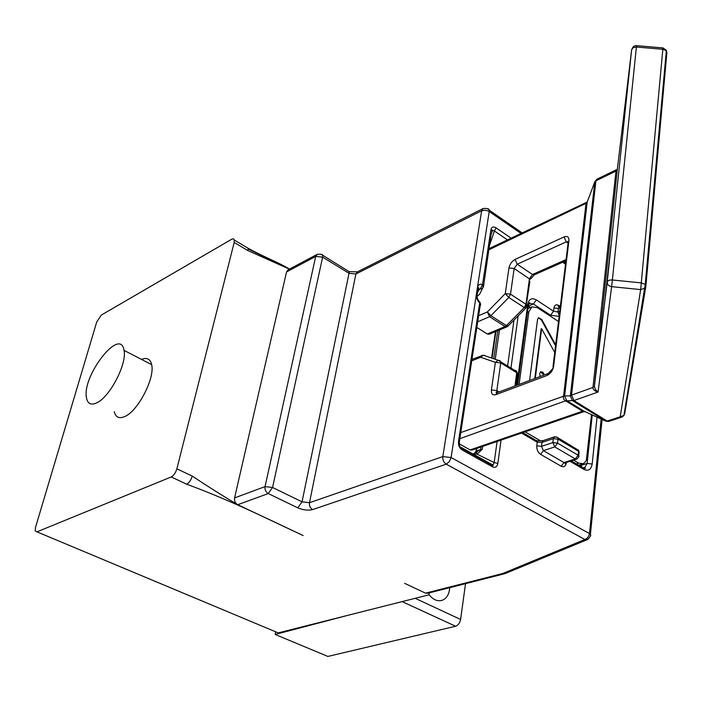 <?xml version="1.0" encoding="UTF-8"?>
<svg xmlns="http://www.w3.org/2000/svg" width="702" height="702" viewBox="0 0 702 702"><rect width="100%" height="100%" fill="white"/><g stroke="black" fill="none" stroke-linecap="round" stroke-linejoin="round"><path stroke-width="1.05" d="M642.225 304.729L644.392 291.62M644.831 288.241L647.841 260.749L648.437 248.929M661.372 105.66L664.004 81.371L664.32 72.964M645.805 286.548L624.719 413.601L623.92 415.435L622.06 417.014L620.208 416.786L623.92 415.435L645.235 284.424L645.884 286.047L644.98 288.092L640.672 289.601L662.951 47.903M636.512 45.656L636.398 47.034L662.907 49.289L665.9 50.439L666.874 52.685L645.901 285.837M632.239 48.254L633.616 46.376L635.784 45.604L663.004 47.911C666.233 50.149 667.339 51.132 666.321 50.86L645.235 284.424L641.461 282.915L612.372 279.984L611.617 286.653C608.713 286.118 607.239 284.608 607.204 282.143L631.633 49.684L617.312 169.498L594.401 386.135L607.204 282.143C607.695 280.572 609.415 279.844 612.372 279.984L636.398 47.034L633.178 47.657L631.633 49.684M624.236 116.857L629.361 69.893L624.236 116.857M605.317 296.753L610.88 245.682L605.317 296.753M606.502 421.244L620.208 416.786L640.672 289.601L611.617 286.653L598.069 392.023L595.314 389.391L594.401 386.135L592.971 387.469L615.961 171.095L617.339 169.27L596.867 179.221L594.822 181.783L596.867 179.221M621.709 417.128L609.108 421.323L607.248 421.095L573.938 400.535L598.069 392.023C594.743 391.251 593.041 389.733 592.971 387.469L571.525 395.121L595.928 180.818L615.961 171.095L617.312 169.498M584.494 411.521L582.809 411.433L585.231 411.855M459.845 438.653L565.558 400.833L572.437 400.588L570.349 395.902L571.525 395.121L573.938 400.535L572.437 400.588L605.738 421.13L584.011 411.179L582.537 411.223L470.103 449.912L471.998 450.07L583.625 411.723M582.809 411.433L565.987 401.053L567.453 401L566.672 400.535L564.619 395.937L570.349 395.902L594.822 181.783L587.6 200.983M565.558 400.833L563.776 399.315L563.32 397.069L564.759 394.972L563.618 395.744L586.03 203.404L587.179 202.097L564.759 394.972M563.504 396.244L460.766 432.581M586.03 203.404L586.495 202.36L488.864 248.719M517.207 375.079L517.444 373.315L515.751 370.402L516.988 372.06M526.044 307.862L524.289 307.564L525.982 304.299L526.684 304.922L526.649 306.598M529.878 281.248L525.824 308.117L507.994 326.114L506.984 326.816L505.071 326.562L506.44 325.596L508.213 325.895M477.702 321.779L489.54 316.707L505.071 326.562L487.32 333.985L489.224 334.231L506.87 326.86M566.058 259.565L532.493 274.491L529.44 278.712L525.982 304.299L510.503 294.182L508.792 297.472L490.9 315.724L489.54 316.707L487.39 311.916L490.9 315.724L506.44 325.596L524.289 307.564L508.792 297.472L505.256 293.647L510.503 294.182L514.154 268.48L517.216 264.215L566.26 241.865L567.786 241.69M497.288 392.629L496.841 390.558L500.754 362.925L495.375 362.346L498.104 360.249L499.815 360.609L500.745 361.811L516.698 371.612L517.444 373.315L515.777 385.679M484.994 355.563L483.301 355.203L480.598 357.265L482.046 355.335M487.32 333.985L476.833 327.439M470.103 449.912L459.161 443.804M491.935 231.563L492.506 230.396L494.392 230.993L507.449 239.9M476.053 451.044L480.616 449.491L474.771 453.062L476.053 451.044L476.518 448.517M471.367 453.79L477.079 454.15L482.292 449.236L480.616 449.491L480.975 446.99M474.078 453.229L476.193 452.579L474.122 453.229M476.597 452.421L477.079 454.15L494.173 462.557L493.094 464.742L491.558 464.285M480.738 291.935L479.606 294.208L477.536 296.016M478.343 289.952L482.643 288.127L483.494 286.574L491.084 234.231M477.509 295.744L478.185 295.595M478.009 289.487L480.291 288.882L482.528 284.538L483.292 285.223L482.643 288.127L479.606 294.208M477.035 296.639L477.176 294.849L476.404 294.164L477.378 287.881L478.15 288.575L477.851 290.488M487.46 208.634L489.224 210.144L489.215 211.495L477.378 287.881C478.062 284.801 479.782 283.687 482.528 284.538L490.882 229.94L491.628 230.642L492.111 229.887L492.506 230.396L490.97 234.942M490.882 229.94C491.567 226.904 493.287 226.211 496.033 227.843L494.392 230.993L489.259 246.156M501.052 440.093L497.841 463.408L494.173 462.557L497.104 441.444M497.841 463.408C497.13 466.979 495.305 468.085 492.356 466.742L491.426 464.215L461.732 447.692M492.356 466.742L462.416 450.114L461.53 447.586M462.416 450.114C459.45 448.174 458.143 445.279 458.494 441.426L459.573 443.252M317.058 254.414L288.118 269.822L286.556 271.928L234.573 497.911C234.17 500.938 235.214 503.202 237.715 504.703L303.132 535.573C267.506 518.848 231.318 500.684 186.635 484.178L171.218 476.948L36.934 531.844L35.197 530.905L35.548 527.281L96.753 321.885L101.299 315.093L231.73 239.224L233.064 238.785L234.143 239.382L234.196 242.444L176.869 468.804C175.632 472.85 173.745 475.561 171.218 476.948M504.791 573.709L502.606 573.552L505.361 573.49L587.355 539.627M590.452 535.802L590.443 534.082C589.426 535.336 593.12 533.634 587.741 539.469L584.889 539.478C587.398 538.531 588.934 536.495 589.496 533.38L601.149 419.059M597.033 417.19L592.181 464.022C591.137 469.541 588.399 471.349 583.985 469.436L569.954 461.267M516.856 385.266L527.79 304.054C529.001 298.929 531.862 297.543 536.354 299.903L553.527 311.232L553.939 307.967C554.598 304.914 556.247 304.089 558.88 305.502L560.336 306.467M566.365 462.399L566.303 462.951C565.636 466.347 563.925 467.444 561.188 466.242L540.619 454.387C537.899 452.43 536.618 449.57 536.784 445.823L537.232 442.216L541.962 442.418L553.316 438.636L558.046 439.162L578.553 451.281L579.132 451.737L578.983 453.053M537.548 440.847L536.056 440.365M573.552 460.135L578.738 463.162L583.555 463.662L586.302 460.556L591.523 414.698M529.606 380.475L537.548 319.41L538.583 317.725L541.777 319.568L555.651 344.831M519.12 384.415L528.825 311.863L531.923 306.862L537.372 307.66L558.502 321.516M540.742 440.97L525.096 431.827M555.536 345.77L541.268 319.787L538.39 317.839M534.757 378.536L541.128 328.896L541.646 328.685L554.72 352.474M535.284 378.343L541.646 328.685M540.233 376.474L539.645 373.525L540.742 371.727L542.9 372.235L544.462 374.886M543.936 375.087L540.584 371.814M528.536 304.466L529.747 303.44L533.397 303.984L550.587 315.268L559.134 316.321M559.748 311.249L557.967 311.995L553.527 311.232L550.587 315.268M404.598 583.327L425.535 593.155L427.772 593.251L504.115 573.867M275.93 522.7L276.456 522.981M248.192 248.947L289.417 269.129L247.964 250.614L234.196 242.444M237.223 504.44C222.42 495.638 207.432 486.196 192.26 476.105L176.869 468.804M429.308 592.865L429.001 594.822L278.273 632.897L36.934 531.844M114.259 411.697C115.646 417.374 119.173 418.98 124.824 416.505C138.075 411.03 155.16 377.895 151.65 364.628C150.307 358.95 146.937 357.213 141.541 359.406M96.762 402.843C91.181 405.423 87.776 403.878 86.539 398.209C81.344 376.474 120.507 326.035 124.035 350.377C127.202 363.61 109.828 397.13 96.762 402.843M276.219 632.037L278.273 632.897M347.806 615.329L275.175 634.45L327.869 656.44L455.58 626.245C458.187 625.289 459.854 623.034 460.6 619.462L465.531 583.669M429.036 594.62C433.257 599.991 437.829 601.816 442.734 600.096C446.963 598.034 449.289 593.892 449.71 587.679M275.71 631.826L275.175 634.45M484.801 460.652L484.643 461.17M567.453 401L584.011 411.179M488.689 249.903L587.126 202.808M514.926 385.995L516.725 372.718L500.754 362.925L500.745 361.811L498.104 360.249L483.301 355.203L471.955 359.406M499.14 391.935L496.841 390.558L491.4 389.961L495.375 362.346L480.598 357.265L471.735 360.846M478.632 315.707L487.39 311.916L505.256 293.647L508.95 267.962C509.81 264.119 511.855 261.276 515.084 259.433L564.066 236.916L566.26 241.865L568.058 243.129M565.909 260.811L534.397 274.789L532.493 274.491L517.216 264.215L515.084 259.433M534.397 274.789L530.133 279.343L514.154 268.48L508.95 267.962M564.066 236.916C567.409 235.749 569.041 236.986 568.936 240.619L568.067 243.138L552.992 366.681M568.936 240.619L553.624 366.356L552.746 368.638L548.28 373.446M553.624 366.356C552.737 370.7 550.491 373.754 546.893 375.526L548.104 373.517L497.367 392.602M546.893 375.526L495.884 394.656L497.13 392.69L496.182 392.708L496.209 392.181L496.849 391.716L497.955 392.374M495.884 394.656C492.655 395.463 491.154 393.892 491.4 389.961M492.049 358.187L495.937 331.432M476.281 449.473L477.386 448.218M497.806 330.651L493.734 358.766M482.292 449.236L482.704 446.393M495.252 359.275L499.482 329.949M477.834 290.619L478.782 290.189L477.5 292.778M513.987 320.068L507.599 366.023M480.686 304.993L479.878 302.185L478.869 301.167M458.494 441.426L479.703 302.983C477.211 300.447 476.114 297.508 476.404 294.164L451.096 457.528L442.822 456.59L309.477 502.72L302.044 501.842L272.578 487.486L265.058 486.609L315.698 256.441L317.251 254.308C321.077 253.984 322.894 254.37 322.692 255.467L322.622 257.143L349.034 273.297L349.078 271.63L347.35 270.568M496.033 227.843L511.109 238.162M518.164 315.856L510.968 368.085M521.016 233.45L488.767 211.214L485.424 210.196L481.651 210.767L442.822 456.59C442.576 459.915 443.717 462.442 446.253 464.171L312.627 509.591C310.179 508.072 309.126 505.782 309.477 502.72L355.888 273.999L357.423 271.841L483.011 208.564M312.627 509.591C308.134 510.687 303.176 510.1 297.771 507.827L302.044 501.842L349.034 273.297L355.888 273.999L481.651 210.767L483.116 208.512C487.285 208.248 489.32 208.792 489.224 210.144L522.165 232.906M565.496 264.163L562.706 262.232M602.097 419.48L590.443 534.082L451.096 457.528L449.333 461.653L446.253 464.171L584.889 539.478L502.606 573.552L425.535 593.155M321.262 254.37L349.078 271.63L357.344 271.876M297.771 507.827L268.261 493.567L272.578 487.486L322.622 257.143L315.698 256.441L286.556 271.928M578.702 456.862L578.123 455.212L557.581 443.129L552.843 442.593L541.479 446.349L541.962 442.418L543.041 440.637L537.328 440.917L537.232 442.216L521.516 433.064M581.774 467.014L583.906 468.26L583.985 469.436M556.458 436.916L578.492 450.236L579.132 451.737L578.702 455.668C579.404 456.037 578.781 457.177 576.833 459.099L575.333 458.95L578.123 455.212L578.553 451.281L578.492 450.236L576.544 449.087M543.322 440.549L554.378 436.855C557.344 437.285 558.555 437.706 558.002 438.118L557.581 443.129L554.773 446.911L552.843 442.593L553.316 438.636L554.852 436.732M561.188 466.242L563.943 462.539L575.333 458.95L554.773 446.911L543.401 450.631L563.943 462.539L565.443 462.688L576.517 459.205M536.784 445.823L541.479 446.349L543.401 450.631L540.619 454.387M522.779 432.625L535.091 439.803M578.738 463.162L576.412 463.89M527.439 312.451L528.825 311.863M541.777 319.568L541.268 319.787M530.37 307.511L528.448 306.256M581.414 466.804L581.905 464.171M592.234 415.022L587.126 463.452L581.809 465.101L578.659 465.18M528.641 306.002L533.397 303.984L536.354 299.903M559.222 315.602L557.967 311.995L558.406 308.432L560.187 307.687M559.389 306.906L558.406 308.432L553.939 307.967M592.181 464.022L587.126 463.452L584.845 467.374L583.239 467.865M566.303 462.951L565.794 462.574M527.79 304.054L528.483 304.677L528.246 306.441M559.213 306.976L558.88 305.502M237.715 504.703L268.261 493.567C265.733 492.023 264.663 489.698 265.058 486.609L234.573 497.911M246.104 247.069L248.139 248.28L247.964 250.614M192.26 476.105C191.032 480.107 189.163 482.8 186.635 484.178M460.6 619.462L415.189 598.315M455.58 626.245L402.141 601.605M481.309 459.319L481.765 459.161M608.529 421.463L606.563 421.235M587.363 201.623L586.495 202.36M491.602 358.038L495.445 331.634M478.036 289.294L478.527 289.031M478.667 288.952L478.764 287.627L478.15 288.575L477.176 294.849C476.755 297.587 477.65 300.035 479.878 302.185L480.475 303.659L459.319 442.049C458.836 445.182 459.863 447.437 462.407 448.806L492.321 465.435L493.102 465.452L493.094 464.742M565.645 262.96L563.855 261.723M584.845 467.374L585.468 468.374L583.906 468.26L571.226 460.863M582.52 463.978L578.641 465.189M531.923 306.862L527.965 308.529M517.699 384.95L528.483 304.677L529.65 302.58L529.747 303.44L528.711 303.878M559.608 306.818L558.046 306.239L559.292 306.95L560.328 306.52M565.68 462.618L565.031 463.768L565.25 462.758M234.389 240.11L248.139 248.28C264.259 257.178 281.423 263.741 289.426 269.12M151.65 364.628L124.035 350.377M442.734 600.096L440.233 600.736"/></g></svg>
